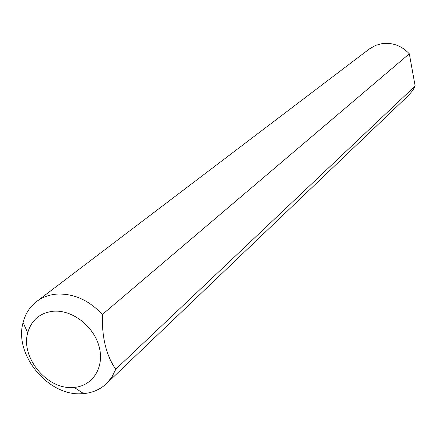 <?xml version="1.0" encoding="UTF-8"?>
<svg xmlns="http://www.w3.org/2000/svg" width="437" height="437" viewBox="0 0 437 437"><rect width="100%" height="100%" fill="white"/><g stroke="black" fill="none" stroke-linecap="round" stroke-linejoin="round"><path stroke-width="0.66" d="M72.886 387.488L74.208 387.401C92.808 385.975 104.672 367.189 99.161 346.792C93.917 326.379 72.449 309.691 53.571 311.21C40.073 312.734 31.453 319.944 27.717 332.83C20.512 357.45 47.147 389.662 72.886 387.488M115.761 369.232L111.91 377.049L106.508 383.604C100.248 389.46 92.617 392.792 83.625 393.606L81.899 393.721C48.316 396.446 13.798 354.702 23.085 322.544C25.319 313.799 29.82 306.796 36.593 301.546C42.362 297.209 49.097 294.724 56.805 294.096C73.738 293.369 88.924 300.164 102.367 314.482C101.805 337.44 106.267 355.691 115.761 369.232L415.15 85.969L412.905 90.202L408.863 95.08L106.508 383.604M36.593 301.546L369.489 48.862L375.525 45.399L382.315 43.558C392.743 42.422 401.745 45.836 409.311 53.789L102.367 314.482M415.15 85.969L409.311 53.789M74.208 387.401L83.625 393.606M27.717 332.83L23.085 322.544"/></g></svg>
